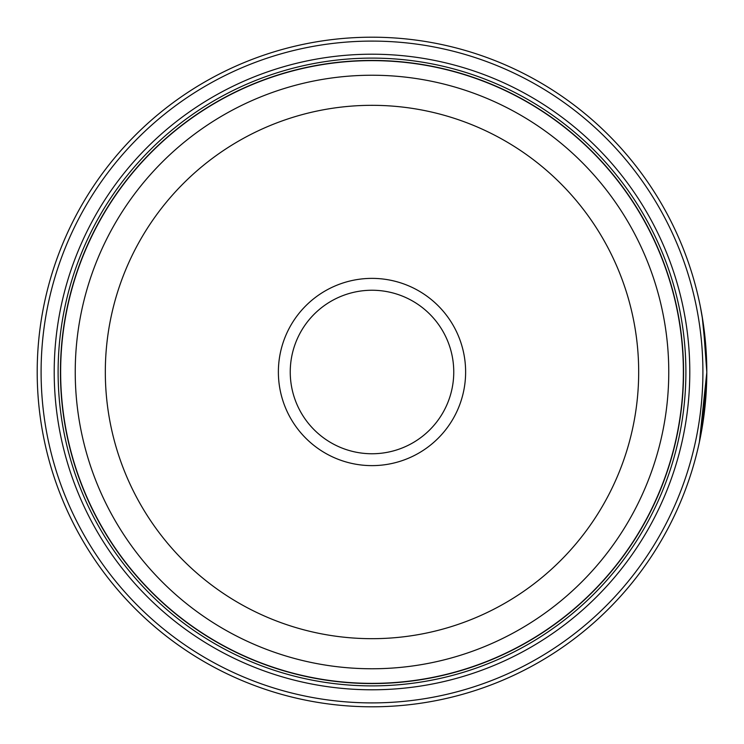 <?xml version="1.0" encoding="UTF-8"?>
<svg xmlns="http://www.w3.org/2000/svg" width="744" height="744" viewBox="0 0 744 744"><rect width="100%" height="100%" fill="white"/><g stroke="black" fill="none" stroke-linecap="round" stroke-linejoin="round"><path stroke-width="1.12" d="M683.438 372A311.438 311.438 0 0 1 372 683.438A311.438 311.438 0 0 1 60.562 372A311.438 311.438 0 0 1 372 60.562A311.438 311.438 0 0 1 683.438 372A311.438 311.438 0 0 0 372 60.562A311.438 311.438 0 0 0 60.562 372M700.402 306.872L703.182 322.933L706.8 372A334.8 334.8 0 0 1 372 706.8A334.8 334.8 0 0 1 37.2 372A334.8 334.8 0 0 1 372 37.2A334.8 334.8 0 0 1 706.8 372L706.781 368.364M706.605 360.635L702.187 316.609L703.945 328.346M702.131 427.726L706.8 372.493L699.397 442.02M706.437 356.469L706.67 362.579M706.679 363.137L706.726 365.053M465.623 372A93.623 93.623 0 0 0 372 278.377A93.623 93.623 0 0 0 278.377 372A93.623 93.623 0 0 0 372 465.623A93.623 93.623 0 0 0 465.623 372M453.756 372A81.756 81.756 0 0 0 372 290.244A81.756 81.756 0 0 0 290.244 372A81.756 81.756 0 0 0 372 453.756A81.756 81.756 0 0 0 453.756 372M41.097 372A330.903 330.903 0 0 0 372 702.903A330.903 330.903 0 0 0 702.903 372A330.903 330.903 0 0 0 372 41.097A330.903 330.903 0 0 0 41.097 372M689.79 372A317.79 317.79 0 0 0 372 54.21A317.79 317.79 0 0 0 54.21 372A317.79 317.79 0 0 0 372 689.79A317.79 317.79 0 0 0 689.79 372M685.894 372A313.894 313.894 0 0 0 372 58.106A313.894 313.894 0 0 0 58.106 372A313.894 313.894 0 0 0 372 685.894A313.894 313.894 0 0 0 685.894 372M683.559 372A311.559 311.559 0 0 1 372 683.559A311.559 311.559 0 0 1 60.441 372A311.559 311.559 0 0 1 372 60.441A311.559 311.559 0 0 1 683.559 372M702.271 317.13L700.727 308.509M703.089 322.301L702.838 320.645M60.636 372A311.364 311.364 0 0 0 372 683.364A311.364 311.364 0 0 0 683.364 372A311.364 311.364 0 0 0 372 60.636A311.364 311.364 0 0 0 60.636 372M668.763 372A296.763 296.763 0 0 1 372 668.763A296.763 296.763 0 0 1 75.237 372A296.763 296.763 0 0 1 372 75.237A296.763 296.763 0 0 1 668.763 372M105.323 372A266.678 266.678 0 0 0 372 638.678A266.678 266.678 0 0 0 638.678 372A266.678 266.678 0 0 0 372 105.323A266.678 266.678 0 0 0 105.323 372"/></g></svg>
